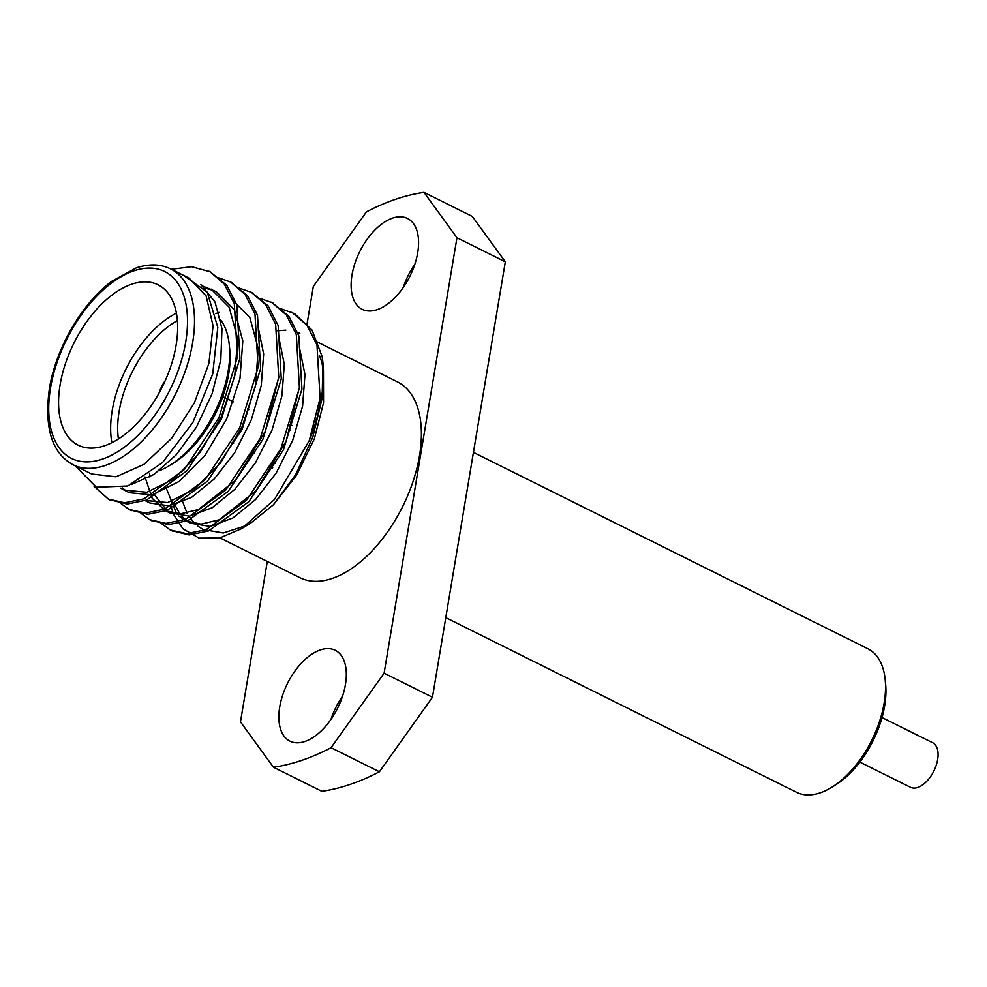 <?xml version="1.0" encoding="UTF-8"?>
<svg xmlns="http://www.w3.org/2000/svg" width="987" height="987" viewBox="0 0 987 987"><rect width="100%" height="100%" fill="white"/><g stroke="black" fill="none" stroke-linecap="round" stroke-linejoin="round"><path stroke-width="1.48" d="M885.166 679.599L885.598 684.003A75.16 41.368 116.5 0 1 884.623 705.927A75.16 41.368 116.5 0 1 835.236 785.158L831.461 787.466A80.132 44.107 -63.5 0 0 884.13 702.991A80.132 44.107 -63.5 0 0 885.166 679.599A80.132 44.107 -63.5 0 0 867.992 648.841L473.439 452.391M445.779 617.652L796.558 792.302A80.132 44.107 -63.5 0 0 831.461 787.466M882.033 717.549L932.641 742.742A24.885 13.695 116.5 0 1 937.65 759.558A24.885 13.695 116.5 0 1 910.458 787.293L859.85 762.1M330.953 719.437A50.769 27.944 116.5 0 1 342.575 696.082M279.74 706.865A50.769 27.944 -63.5 0 0 289.956 741.163A50.769 27.944 -63.5 0 0 337.603 708.172A50.769 27.944 -63.5 0 0 335.21 650.273A50.769 27.944 -63.5 0 0 279.74 706.865M403.214 287.599A50.769 27.944 116.5 0 1 414.836 264.257M352.001 275.028A50.769 27.944 -63.5 0 0 362.229 309.338A50.769 27.944 -63.5 0 0 409.864 276.348A50.769 27.944 -63.5 0 0 407.483 218.448A50.769 27.944 -63.5 0 0 352.001 275.028M331.052 747.714L379.415 771.785A311.078 171.244 116.5 0 1 321.811 791.315L273.448 767.244A311.078 171.244 -63.5 0 0 331.052 747.714L384.103 673.171L432.466 697.241L505.332 261.814L472.341 216.449L423.991 192.366A311.078 171.244 -63.5 0 0 366.387 211.897L313.335 286.44L306.858 325.093M505.332 261.814L456.969 237.744L423.991 192.366M384.103 673.171L456.969 237.744M267.304 561.467L240.47 721.867L273.448 767.244M272.708 467.715A23.392 12.88 116.5 0 1 271.03 467.233A23.392 12.88 -63.5 0 0 271.339 467.406A23.392 12.88 -63.5 0 0 272.597 467.887M290.56 424.792A23.392 12.88 116.5 0 1 291.449 425.163A23.392 12.88 116.5 0 1 291.905 425.397A23.392 12.88 -63.5 0 0 290.511 424.941M273.547 462.891A18.42 10.141 -63.5 0 0 275.361 463.187M290.277 430.283A18.42 10.141 -63.5 0 0 289.228 429.616L288.92 429.456M165.15 380.809A23.392 12.88 -63.5 0 0 159.092 392.986M177.364 320.615A84.611 46.574 -63.5 0 0 119.143 411.32A84.611 46.574 -63.5 0 0 118.415 439.005M169.27 465.691L173.033 463.397A84.611 46.574 -63.5 0 0 229.737 349.509L229.305 345.105A89.595 49.313 116.5 0 1 169.27 465.691A89.595 49.313 116.5 0 1 158.981 470.861M111.889 442.707A89.595 49.313 116.5 0 1 112.21 410.567A89.595 49.313 116.5 0 1 176.389 313.175M220.743 319.899A89.595 49.313 116.5 0 1 229.305 345.105M60.133 384.634A89.595 49.313 -63.5 0 0 78.17 445.174A89.595 49.313 -63.5 0 0 162.25 386.966A89.595 49.313 -63.5 0 0 158.031 284.787A89.595 49.313 -63.5 0 0 60.133 384.634M171.319 269.278L191.675 266.724L209.997 271.758L224.308 284.071L234.314 303.7L237.435 357.01L218.978 417.637L184.359 469.565L144.016 498.83L124.621 502.79L108.274 499.089L94.073 486.295M218.497 277.766L230.662 282.048L244.973 294.36L254.979 313.989L258.1 367.3L239.644 427.926L205.025 479.855L164.706 509.107L145.323 513.08L128.976 509.391L119.513 502.469M239.162 288.056L251.327 292.337L265.639 304.65L275.644 324.279L278.766 377.589L260.309 438.216L225.69 490.144L185.309 519.421L165.915 523.369L149.568 519.643L140.179 512.759M259.828 298.345L271.993 302.627L286.304 314.939L296.31 334.568L299.431 387.879L280.974 448.505L246.355 500.434L206.049 529.686L186.666 533.659L170.319 529.982L160.832 523.048M280.493 308.635L292.658 312.916L306.969 325.229L316.975 344.858L320.096 398.168L309.178 440.868L274.423 499.57L241.581 528.662L219.682 537.989L199.14 538.137L182.953 528.785L173.749 514.646M200.879 284.564L215.03 302.047L221.976 328.659L220.804 359.922L212.094 393.714L196.438 427.124L176.377 454.674L154.034 474.402L131.098 484.666M205.21 288.192L213.685 290.511M202.964 286.181L216.35 291.708L234.388 309.807L242.814 340.984L239.989 378.403L226.714 418.907L205.012 455.389L179.326 481.397L152.121 494.882L129.174 492.686L120.698 488.183M126.62 491.242L122.141 487.812M257.977 326.278L263.652 353.988L261.247 385.646L251.34 419.82L234.733 452.663L214.253 478.954L191.54 497.399L168.839 505.85L149.839 502.975M215.894 313.607L218.941 312.361M278.642 336.555L284.318 364.277L281.924 395.935L272.017 430.11L255.399 462.952L234.918 489.256L212.205 507.7L189.504 516.152L169.616 512.808M167.926 511.834L153.972 494.117M149.851 477.042L149.543 473.772M299.295 346.832L304.983 374.542L302.59 406.2L292.683 440.375L276.076 473.229L255.596 499.533L232.883 517.978L210.182 526.441L190.565 523.246M188.603 522.111L181.855 516.349M179.844 513.869L174.637 504.394M319.961 357.121L321.454 361.143L319.776 356.048M173.206 513.302L170.714 505.578M211.132 289.117L229.169 307.216L237.596 338.393L234.77 375.813L221.495 416.304L199.793 452.786L174.119 478.794L146.915 492.279L123.967 490.083M231.809 299.406L249.847 317.518L258.273 348.707L255.448 386.127L242.16 426.618L220.459 463.1L194.784 489.096L167.58 502.58L144.645 500.384L149.839 502.963M278.926 376.405L265.367 431.097L235.325 480.533L198.449 509.526L180.448 513.857L165.31 510.686L152.183 498.299L144.99 477.005M299.616 386.522L286.107 441.238L256.04 490.773L219.163 519.804L201.138 524.146L185.988 520.963L178.82 515.967M176.673 513.758L165.557 486.554M320.294 396.675L318.073 413.898M75.061 465.753L96.331 487.245L127.779 486.011L162.46 462.669L192.909 422.448L212.723 373.962L217.794 327.363L207.233 292.152L183.372 275.287M210.132 271.832L226.813 285.317L236.831 304.946L239.952 358.256L221.495 418.883L186.864 470.811L146.532 500.076L127.138 504.049L109.569 499.693M230.798 282.109L247.478 295.606L257.496 315.235L260.617 368.546L242.16 429.172L207.529 481.101L167.173 510.378L147.779 514.326L130.235 509.983M251.463 292.399L268.143 305.896L278.161 325.525L281.283 378.835L262.826 439.462L228.194 491.39L187.888 520.642L168.506 524.615L150.9 520.272M272.128 302.688L288.809 316.185L298.827 335.814L301.936 389.125L283.491 449.751L248.86 501.68L208.491 530.957L189.085 534.905L171.565 530.562M292.794 312.978L295.162 314.162L312.077 330.151L322.132 356.529L322.897 362.439A124.436 68.498 -63.5 0 0 322.132 356.529M250.895 522.937L273.424 504.764L295.545 474.883L312.817 437.105L322.107 398.403L322.959 363.043M273.424 504.764L296.643 475.117L314.384 438.734L323.551 402.733L323.452 369.977M323.366 369.409L321.454 361.143M189.233 278.198L170.578 268.908A109.384 60.219 116.5 0 1 175.723 393.665A109.384 60.219 116.5 0 1 73.063 464.754L91.68 474.019L116.022 476.82L144.077 464.297L171.59 438.376L194.34 402.943L208.899 363.438L213.056 325.846L206.123 295.94L189.22 278.223M309.178 440.868A124.436 68.498 -63.5 0 0 322.897 362.439M299.875 333.31L295.286 331.583M285.835 330.164L277.458 330.768M181.953 499.878L187.024 513.129M188.838 516.226L195.007 523.789M197.351 525.812L203.26 529.563L223.321 532.98L246.466 525.479M220.002 537.915L299.962 577.728A109.384 60.219 -63.5 0 0 370.137 552.917A109.384 60.219 -63.5 0 0 419.5 455.809A109.384 60.219 -63.5 0 0 397.477 381.883L315.692 341.157M316.864 418.402A109.384 60.219 -63.5 0 0 315.803 419.746M432.466 697.241L379.415 771.785M50.534 387.891A104.412 57.48 -63.5 0 0 138.229 435.082A104.412 57.48 -63.5 0 0 165.532 271.98A104.412 57.48 -63.5 0 0 50.534 387.891M269.648 419.857L268.254 419.167M248.971 409.568L247.589 408.877M233.512 401.869L222.803 396.54M254.387 453.415L252.857 452.651M233.709 443.114L232.192 442.361M213.044 432.824L211.526 432.072M170.578 268.908C160.844 264.047 149.506 263.665 136.539 267.761L111.654 281.332C81.946 303.33 55.691 348.633 49.35 388.915C44.119 428.087 52.027 453.354 73.063 464.754M165.31 510.674L170.504 513.252M185.988 520.963L191.17 523.542M294.052 313.582L291.547 312.336M273.387 303.293L270.882 302.047M252.721 293.003L250.217 291.757M232.056 282.714L229.552 281.468M211.403 272.437L208.874 271.178M172.799 531.216L170.295 529.97M152.134 520.926L149.617 519.68M131.468 510.637L128.964 509.391M110.803 500.347L108.299 499.101M250.908 522.962L241.593 528.65"/></g></svg>
